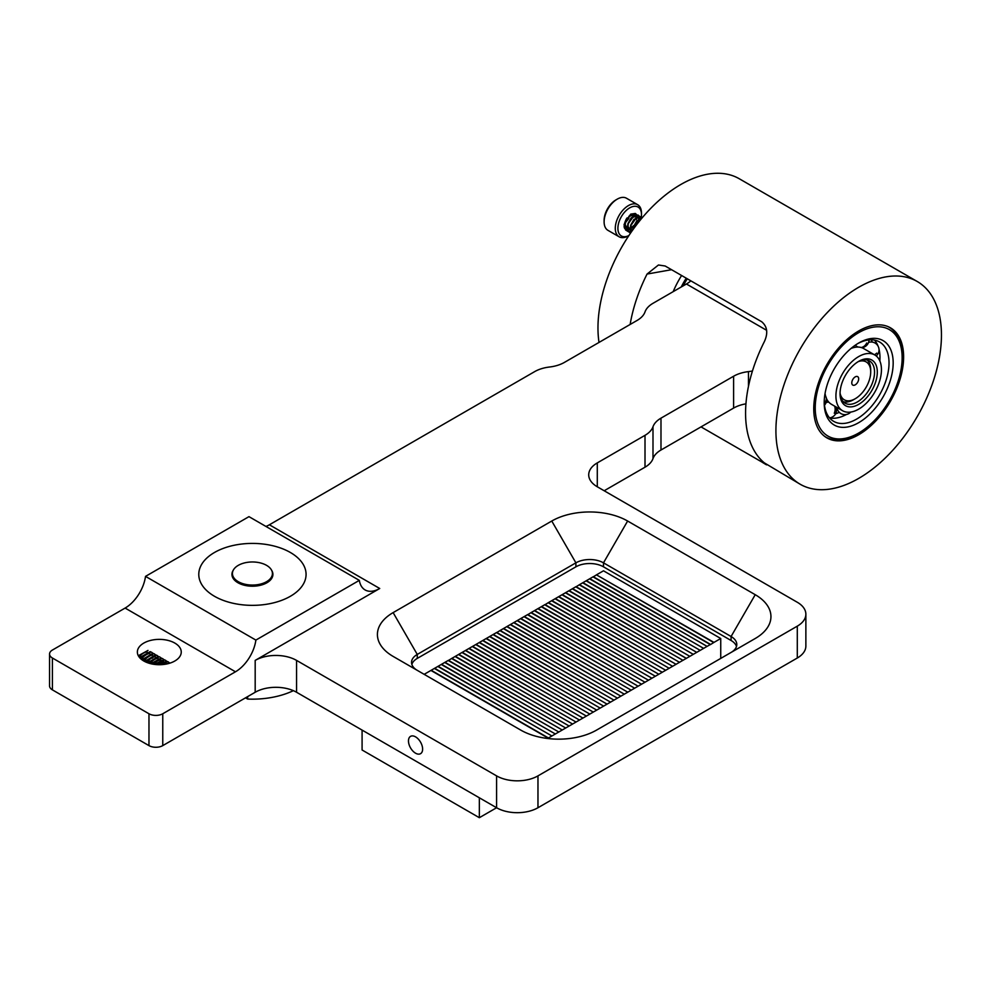 <?xml version="1.0" encoding="UTF-8"?>
<svg xmlns="http://www.w3.org/2000/svg" width="991" height="991" viewBox="0 0 991 991"><rect width="100%" height="100%" fill="white"/><g stroke="black" fill="none" stroke-linecap="round" stroke-linejoin="round"><path stroke-width="1.49" d="M149.492 659.572L147.25 662.62M174.837 643.085A21.951 12.672 0 0 0 150.917 640.335A21.951 12.672 0 0 0 137.365 652.041A21.951 12.672 0 0 0 143.794 660.997A21.951 12.672 0 0 0 167.714 663.747A21.951 12.672 0 0 0 181.254 652.041A21.951 12.672 0 0 0 174.837 643.085M415.539 736.858A9.997 5.773 -120 0 0 410.547 736.363A9.997 5.773 -120 0 0 409.01 744.377A9.997 5.773 -120 0 0 415.539 753.185A9.997 5.773 -120 0 0 420.543 753.68A9.997 5.773 -120 0 0 422.079 745.666A9.997 5.773 -120 0 0 415.539 736.858M265.935 526.444A29.259 16.897 120 0 0 269.379 524.784L534.657 371.625A29.259 16.897 0 0 1 549.534 367.017A29.259 16.897 180 0 0 564.424 362.396L637.04 320.477A29.259 16.897 180 0 0 645.03 311.88A29.259 16.897 0 0 1 653.019 303.296L686.429 283.996A29.259 16.897 120 0 0 690.888 280.862M745.938 403.832A29.259 16.897 0 0 0 733.6 408.081L733.6 376.233A29.259 16.897 180 0 1 748.478 371.613A29.259 16.897 0 0 0 752.454 370.981M733.6 376.233L660.985 418.152L660.985 450.013A29.259 16.897 0 0 0 652.995 458.598A29.259 16.897 180 0 1 645.005 467.195L645.005 435.334A29.259 16.897 0 0 0 652.995 426.749A29.259 16.897 180 0 1 660.985 418.152M733.6 408.081L660.985 450.013M805.869 614.209L805.869 646.07A29.259 16.897 180 0 1 797.297 658.012L797.297 626.151A29.259 16.897 0 0 0 805.869 614.209A29.259 16.897 0 0 0 797.297 602.268L597.288 486.779A29.259 16.897 180 0 1 588.716 474.838A29.259 16.897 180 0 1 597.288 462.896L645.005 435.334M604.176 490.768L645.005 467.195M148.972 713.755A9.749 5.636 0 0 0 162.759 713.755L162.759 745.616A9.749 5.636 180 0 1 148.972 745.616L148.972 713.755L52.412 658.012A9.749 5.636 0 0 1 49.55 654.035A9.749 5.636 0 0 1 52.412 650.046L125.114 608.065A29.259 16.897 120 0 0 145.516 576.378L248.976 516.645L359.324 580.367L255.876 640.087L145.516 576.378M255.876 640.087A29.259 16.897 -60 0 1 235.474 671.787L125.114 608.065M269.379 524.784L379.726 588.493A29.259 16.897 -60 0 1 365.097 589.942A29.259 16.897 -60 0 1 359.324 580.367M496.578 807.739L496.578 775.879A29.259 16.897 0 0 0 537.964 775.879L537.964 807.739A29.259 16.897 180 0 1 496.578 807.739L296.569 692.263A29.259 16.897 0 0 0 255.183 692.263L255.183 660.402A29.259 16.897 180 0 1 296.569 660.402L296.569 692.263M496.578 775.879L296.569 660.402M162.759 713.755L235.474 671.787M162.759 745.616L255.183 692.263M379.726 588.493L255.183 660.402M52.412 658.012L52.412 689.872L148.972 745.616M52.412 689.872A9.749 5.636 180 0 1 49.55 685.883L49.55 654.035M411.86 664.379A19.51 11.26 180 0 1 417.261 658.408L575.895 566.827A19.51 11.26 180 0 1 603.494 566.827L731.085 640.496A19.51 11.26 180 0 1 736.499 646.466M537.964 807.739L797.297 658.012M797.297 626.151L537.964 775.879M755.229 594.699A53.65 30.969 180 0 1 755.229 638.501L596.594 730.082A53.65 30.969 180 0 1 520.721 730.082L393.13 656.414A53.65 30.969 180 0 1 393.13 612.611L551.764 521.031A53.65 30.969 180 0 1 627.625 521.031L755.229 594.699L731.085 636.507L603.494 562.838A19.51 11.26 0 0 0 575.895 562.838L417.261 654.432A19.51 11.26 0 0 0 411.55 662.397A19.51 11.26 0 0 0 417.174 670.3M731.185 652.375A19.51 11.26 0 0 0 736.796 644.472A19.51 11.26 0 0 0 731.085 636.507L731.085 640.496M840.095 393.266A21.876 12.623 120 0 0 855.233 398.729L853.511 399.72A24.317 14.035 -60 0 1 843.267 401.727M855.233 384.842A4.881 2.812 120 0 0 858.417 380.544A4.881 2.812 120 0 0 857.673 376.642A4.881 2.812 120 0 0 855.233 376.877A4.881 2.812 120 0 0 852.049 381.176A4.881 2.812 120 0 0 852.793 385.09A4.881 2.812 120 0 0 855.233 384.842M853.511 399.72L855.233 398.729A21.876 12.623 120 0 0 870.705 371.935A21.876 12.623 120 0 0 858.404 361.554M867.311 360.067A24.317 14.035 -60 0 1 870.705 369.94L870.705 371.935M827.175 401.751A48.77 28.157 -60 0 1 826.135 402.42M687.283 278.793A48.77 28.157 120 0 0 683.158 285.891M871.176 339.814A45.846 26.472 -60 0 1 872.328 342.093M858.689 409.134A32.183 18.581 -60 0 1 842.585 410.732A32.183 18.581 -60 0 1 837.655 384.942A32.183 18.581 -60 0 1 858.689 356.574A32.183 18.581 -60 0 1 874.78 354.976A32.183 18.581 -60 0 1 879.711 380.767A32.183 18.581 -60 0 1 858.689 409.134M824.809 394.938A7.903 7.903 0 0 1 825.466 395.88L825.676 396.313A32.183 18.581 -60 0 1 825.057 393.402M826.048 397.131L825.676 396.313L826.048 397.131A7.903 5.748 161.4 0 1 826.135 397.366A7.903 5.748 161.4 0 1 824.289 403.064M842.585 410.732L831.461 404.303A32.183 18.581 -60 0 1 826.395 398.32M858.689 361.356L858.689 361.356A26.336 15.199 -60 0 1 877.308 372.108A26.336 15.199 -60 0 1 858.689 404.353A26.336 15.199 -60 0 1 840.058 393.6A26.336 15.199 -60 0 1 858.689 361.356L858.689 361.356M840.071 392.783A24.391 14.085 120 0 0 845.112 403.176A24.391 14.085 120 0 0 857.302 401.974A24.391 14.085 120 0 0 873.232 380.482A24.391 14.085 120 0 0 869.491 360.935A24.391 14.085 120 0 0 857.983 361.777M828.179 402.135A32.183 18.581 -60 0 1 826.407 401.38M878.992 349.117A45.846 26.472 -60 0 1 879.859 360.984M868.537 342.428A7.903 7.903 0 0 1 877.753 345.599L878.088 346.206A45.846 26.472 -60 0 0 877.63 345.079A45.846 26.472 -60 0 0 874.558 340.124M824.215 401.541A45.846 26.472 120 0 0 833.691 421.361A45.846 26.472 120 0 0 856.62 419.094A45.846 26.472 120 0 0 886.561 378.698A45.846 26.472 120 0 0 879.537 341.957A45.846 26.472 120 0 0 857.636 343.654M858.689 343.035L858.689 343.035A48.77 28.157 -60 0 1 893.176 362.941A48.77 28.157 -60 0 1 858.689 422.674A48.77 28.157 -60 0 1 824.202 402.767A48.77 28.157 -60 0 1 858.689 343.035L858.689 343.035M857.302 433.823L858.689 433.03A61.454 35.478 120 0 0 902.132 357.763A61.454 35.478 120 0 0 858.689 332.679A61.454 35.478 120 0 0 815.234 407.945A61.454 35.478 120 0 0 858.689 433.03L857.302 433.823A63.399 36.605 -60 0 1 824.623 436.362M858.156 347.061L857.227 346.639M874.78 354.976L863.657 348.559A32.183 18.581 -60 0 0 861.575 347.63L860.287 347.296A32.183 18.581 -60 0 0 856.075 347.147A32.183 18.581 -60 0 0 851.009 348.46M846.425 414.498A45.846 26.472 -60 0 1 835.438 418.152A45.846 26.472 -60 0 1 829.616 417.967M839.29 412.318A45.846 26.472 -60 0 1 835.611 413.804M887.998 326.609A63.399 36.605 -60 0 1 902.132 356.178L902.132 357.763M681.263 286.981A48.77 28.157 -60 0 1 686.255 278.198M941.45 335.069A117.049 67.574 -60 0 1 890.352 452.862A117.049 67.574 -60 0 1 800.158 484.227A117.049 67.574 -60 0 1 775.916 430.639A117.049 67.574 -60 0 1 827.014 312.846A117.049 67.574 -60 0 1 917.208 281.481A117.049 67.574 -60 0 1 941.45 335.069M800.158 484.227L764.296 462.847A117.049 67.574 -60 0 1 745.566 413.123A117.049 67.574 -60 0 1 764.296 341.759C768.236 333.236 767.368 326.559 761.72 321.765L665.159 266.009L658.458 264.993L647.049 274.061A117.049 67.574 -60 0 0 630.14 324.466M764.296 462.847C768.236 465.807 767.381 465.51 761.72 461.93L701.021 426.886M599.01 342.428A117.049 67.574 -60 0 1 597.969 327.897A117.049 67.574 -60 0 1 649.068 210.104A117.049 67.574 -60 0 1 739.261 178.752L917.208 281.481M681.597 275.51A63.548 36.692 120 0 0 673.186 291.651M813.747 408.8A63.548 36.692 -60 0 1 841.483 344.843A63.548 36.692 -60 0 1 890.463 327.823A63.548 36.692 -60 0 1 903.619 356.909A63.548 36.692 -60 0 1 875.883 420.865A63.548 36.692 -60 0 1 826.915 437.886A63.548 36.692 -60 0 1 813.747 408.8M710.262 644.559L707.091 646.38L589.831 578.694L593.002 576.861L710.398 644.633L713.978 642.403L596.594 574.953M706.806 646.541L703.635 648.374L586.387 580.676L589.558 578.855L707.091 646.38M703.362 648.535L700.191 650.369L582.931 582.671L586.115 580.837L703.635 648.374M699.906 650.53L696.735 652.363L579.487 584.665L582.658 582.832L700.191 650.369M575.895 586.895L579.215 584.826L696.735 652.363M696.462 652.512L693.291 654.345L576.044 586.66M693.019 654.506L689.847 656.339L572.587 588.642L575.759 586.808L693.291 654.345M689.563 656.5L686.391 658.334L569.144 590.636L572.315 588.803L689.847 656.339M686.119 658.495L682.948 660.328L565.688 592.63L568.871 590.797L686.391 658.334M682.663 660.477L679.492 662.31L562.244 594.625L565.415 592.791L682.948 660.328M679.219 662.471L676.048 664.304L558.8 596.607L561.971 594.773L679.492 662.31M675.775 664.466L672.604 666.299L555.344 598.601L558.515 596.768L676.048 664.304M672.319 666.46L669.148 668.281L551.9 600.596L555.071 598.762L672.604 666.299M668.875 668.442L665.704 670.275L548.444 602.578L551.628 600.757L669.148 668.281M544.864 604.807L548.172 602.739L665.704 670.275M665.432 670.436L662.248 672.27L545 604.572M661.976 672.431L658.804 674.264L541.557 606.566L544.728 604.733L662.248 672.27M658.532 674.425L655.361 676.246L538.101 608.561L541.272 606.727L658.804 674.264M655.076 676.407L651.905 678.24L534.657 610.543L537.828 608.709L655.361 676.246M651.632 678.401L648.461 680.235L531.213 612.537L534.384 610.704L651.905 678.24M527.621 614.767L530.928 612.698L648.461 680.235M648.188 680.396L645.005 682.229L527.757 614.531M644.732 682.378L641.561 684.211L524.313 616.526L527.485 614.693L645.005 682.229M641.288 684.372L638.117 686.206L520.857 618.508L524.028 616.675L641.561 684.211M637.832 686.367L634.661 688.2L517.413 620.502L520.585 618.669L638.117 686.206M634.389 688.361L631.217 690.182L513.97 622.497L517.141 620.663L634.661 688.2M630.945 690.343L627.761 692.176L510.514 624.479L513.685 622.658L631.217 690.182M627.489 692.337L624.318 694.171L507.07 626.473L510.241 624.64L627.761 692.176M624.045 694.332L620.874 696.165L503.614 628.467L506.797 626.634L624.318 694.171M620.589 696.326L617.418 698.147L500.17 630.462L503.341 628.628L620.874 696.165M496.578 632.692L499.898 630.61L617.418 698.147M617.145 698.308L613.974 700.142L496.726 632.444M613.702 700.303L610.53 702.136L493.27 634.438L496.441 632.605L613.974 700.142M610.245 702.297L607.074 704.13L489.827 636.433L492.998 634.599L610.53 702.136M606.802 704.279L603.63 706.112L486.37 638.427L489.554 636.594L607.074 704.13M603.346 706.273L600.174 708.107L482.927 640.409L486.098 638.576L603.63 706.112M599.902 708.268L596.731 710.101L479.483 642.403L482.654 640.57L600.174 708.107M596.458 710.262L593.287 712.083L476.027 644.398L479.198 642.564L596.731 710.101M593.002 712.244L589.831 714.077L472.583 646.38L475.754 644.559L593.287 712.083M589.558 714.238L586.387 716.072L469.127 648.374L472.311 646.541L589.831 714.077M586.115 716.233L582.931 718.066L465.683 650.369L468.854 648.535L586.387 716.072M582.658 718.227L579.487 720.048L462.24 652.363L465.411 650.53L582.931 718.066M579.215 720.209L576.044 722.043L458.783 654.345L461.955 652.512L579.487 720.048M575.759 722.204L572.587 724.037L455.34 656.339L458.511 654.506L576.044 722.043M572.315 724.198L569.144 726.031L451.896 658.334L455.067 656.5L572.587 724.037M448.304 660.563L451.611 658.495L569.144 726.031M568.871 726.18L565.688 728.013L448.44 660.328M565.415 728.174L562.244 730.008L444.996 662.31L448.167 660.477L565.688 728.013M561.971 730.169L558.8 732.002L441.54 664.304L444.711 662.471L562.244 730.008M558.515 732.163L555.344 733.984L438.096 666.299L441.268 664.466L558.8 732.002M555.071 734.145L551.9 735.979L434.653 668.281L437.824 666.46L555.344 733.984M551.628 736.14L548.444 737.973L431.196 670.275L434.368 668.442L551.9 735.979M424.16 674.338L430.924 670.436L548.172 738.134L547.552 738.493M496.59 807.739L479.347 817.699L362.087 750.001L362.087 730.082M686.329 658.445L603.358 610.704M596.731 574.706L603.494 570.804L720.742 638.501L720.742 658.408M593.138 576.935L596.458 574.867L713.706 642.564M593.287 576.7L710.535 644.398M720.742 638.501L713.978 642.403M479.347 797.78L479.347 817.699M233.269 570.197A20.489 11.83 0 0 0 231.944 574.384A20.489 11.83 0 0 0 244.591 585.309A20.489 11.83 0 0 0 266.913 582.758A20.489 11.83 0 0 0 272.909 574.384A20.489 11.83 0 0 0 271.571 570.197M272.723 575.982A20.489 11.83 0 0 0 272.426 575.015M214.49 552.482A53.65 30.969 0 0 0 198.782 574.384A53.65 30.969 0 0 0 231.894 602.999A53.65 30.969 0 0 0 290.363 596.285A53.65 30.969 0 0 0 306.07 574.384A53.65 30.969 0 0 0 272.959 545.768A53.65 30.969 0 0 0 214.49 552.482M232.427 575.015A20.489 11.83 0 0 0 232.129 575.982M247.651 696.611L247.651 699.064A64.378 37.163 0 0 0 293.386 690.665M245.533 697.837L247.651 699.064M238.286 565.353A19.993 11.545 0 0 0 232.427 573.516A19.993 11.545 0 0 0 244.777 584.182A19.993 11.545 0 0 0 266.567 581.68A19.993 11.545 0 0 0 272.426 573.516A19.993 11.545 0 0 0 260.076 562.851A19.993 11.545 0 0 0 238.286 565.353M140.276 658.346L150.768 652.004L151.846 652.388L150.137 651.644L139.632 657.64M151.846 652.388L152.738 653.218M152.54 658.123A8.275 4.41 133.1 0 0 152.688 657.417M149.852 653.565A8.275 4.41 133.1 0 0 141.403 659.362M147.102 651.979A8.275 4.41 133.1 0 0 139.149 657.045M138.319 655.732L148.006 650.418M145.528 661.901L156.281 655.2L158.25 656.401M157.358 655.571L155.649 654.828L144.674 661.48M155.376 656.748A8.275 4.41 133.1 0 0 146.953 662.508M148.576 663.09L159.043 656.785L160.121 657.169L158.411 656.426L147.647 662.768M160.121 657.169L161.013 657.987M151.883 663.958L161.806 658.383L162.871 658.767L161.161 658.012L150.88 663.735M162.871 658.767L163.775 659.585M155.537 664.527L164.556 659.969L165.633 660.353L163.924 659.61L154.435 664.391M165.633 660.353L166.525 661.17M159.749 664.713L167.318 661.567L168.396 661.951L166.686 661.195L158.473 664.701M168.396 661.951L169.288 662.768M165.534 664.193L169.585 663.103M169.449 662.793L163.626 664.466M166.414 663.128A8.275 4.41 133.1 0 0 162.264 664.589M163.651 661.53A8.275 4.41 133.1 0 0 157.42 664.664M160.889 659.944A8.275 4.41 133.1 0 0 153.543 664.267M158.126 658.346A8.275 4.41 133.1 0 0 150.099 663.536M142.741 660.353L153.518 653.602L155.5 654.803M154.596 653.986L152.887 653.242L141.973 659.808M152.614 655.162A8.275 4.41 133.1 0 0 144.054 661.146M637.659 204.691L626.485 198.237A18.532 10.703 120 0 0 617.22 199.154L615.907 199.922A16.674 9.625 -60 0 0 604.114 220.349L604.114 221.86A18.532 10.703 120 0 0 607.954 230.346L619.127 236.787A18.532 10.703 -60 0 1 615.287 228.314A18.532 10.703 -60 0 1 623.376 209.658A18.532 10.703 -60 0 1 637.659 204.691A18.532 10.703 -60 0 1 641.487 213.176L641.487 214.688A16.674 9.625 120 0 0 629.694 207.875A16.674 9.625 120 0 0 617.901 228.314A16.674 9.625 120 0 0 628.889 235.548M628.864 235.598L628.393 235.87A18.532 10.703 -60 0 1 619.127 236.787M641.338 216.967A16.674 9.625 120 0 0 641.487 214.688M633.311 226.605L630.895 228.748M630.883 228.661A9.749 5.636 120 0 0 632.072 227.608M633.757 225.589A9.749 5.636 120 0 0 633.819 225.514L630.796 227.955M631.824 231.002L630.623 231.448M630.35 231.522L628.653 231.671M628.443 231.646L625.68 230.061L624.528 226.481L625.222 221.823L630.734 214.13L635.256 213.449L636.408 214.663M631.738 231.386L630.697 231.721M630.437 231.783L628.777 231.844M628.567 231.82L626.027 230.259L624.875 226.679L625.569 222.034L631.081 214.329L635.603 213.647L636.631 214.663M630.536 233.108L628.443 231.646L627.291 228.066L627.984 223.421L633.497 215.728L638.018 215.035L639.158 216.261M630.499 233.17L628.79 231.844L627.625 228.264L628.319 223.619L633.831 215.927L638.365 215.245L639.393 216.261M630.833 232.687L630.041 229.664L630.734 225.019L636.247 217.314L640.781 216.633L641.92 217.847M630.982 232.476L630.387 229.862L631.081 225.217L636.594 217.512L641.127 216.831L642.156 217.847L639.009 218.912L633.497 226.605L632.815 229.862L631.366 230.16M636.507 214.886L636.953 216.905M636.755 214.861L637.275 216.756M637.3 217.103L637.287 217.785M639.269 216.472L639.703 218.503M639.505 216.459L640.025 218.342M633.249 229.255L633.844 226.803L639.356 219.11L641.957 218.082M636.358 222.009L634.327 225.527M633.534 226.394L630.821 228.314M630.041 228.599L628.715 228.772M628.492 228.76L627.65 228.587M627.315 228.45L625.284 224.846L625.519 222.182M630.065 228.277L628.604 228.574M628.381 228.574L627.65 228.487M627.303 228.388L625.854 227.335L624.949 224.722M631.985 231.027L630.796 228.029L631.032 225.366M631.936 231.101L630.462 227.905M632.543 230.259L631.478 230.37M631.255 230.358L630.412 230.185M630.078 230.048L628.046 226.444L628.269 223.768M631.131 230.172L630.4 230.085M630.065 229.986L628.616 228.921L627.699 226.307M633.546 228.859L633.794 226.951M633.447 226.753L636.792 220.844M630.685 225.168L634.029 219.259M635.85 218.057L638.13 218.032L638.96 218.949M639.22 219.742L639.282 221.142M631.626 217.859L635.38 216.434L636.197 217.351M627.935 223.57L631.279 217.661M633.088 216.459L635.38 216.434M636.47 218.156L636.532 219.544M628.839 218.478L625.395 222.752M624.764 223.545L624.045 224.437M629.694 229.466C623.773 230.531 622.583 227.162 626.126 219.358A7.222 4.175 -60 0 1 627.117 217.896M625.172 221.984L626.126 219.358M628.864 216.273L634.723 215.072M617.22 199.154A18.532 10.703 120 0 0 604.114 221.86M766.613 330.3L686.429 283.996M748.478 386.304L748.478 371.613M652.995 426.749L652.995 458.598M597.288 462.896L597.288 486.779M627.625 521.031L603.494 562.838L603.494 566.827M551.764 521.031L575.895 562.838L575.895 566.827M417.261 658.408L417.261 654.432L393.13 612.611M834.595 406.112A7.903 6.367 104.7 0 1 834.261 413.247M861.08 347.531A7.903 6.367 -75.3 0 0 866.691 342.985M874.384 354.753A7.903 5.748 -18.6 0 0 876.713 353.118M761.72 461.93L762.451 461.211M671.551 269.701L647.049 274.061M837.023 407.524A7.903 7.903 0 0 0 850.724 412.07M829.541 417.88A7.903 7.903 0 0 0 835.921 406.88M824.487 405.208A7.903 7.903 0 0 0 825.974 396.908M855.332 345.153A7.903 7.903 0 0 0 857.351 346.701M876.193 355.955A7.903 7.903 0 0 0 878.447 346.924M863.694 347.222A7.903 7.903 0 0 0 863.372 348.398M861.6 347.643A7.903 7.903 0 0 0 869.008 339.913M828.786 402.123A7.903 7.903 0 0 0 826.085 402.557M232.427 573.516L232.427 576.96M272.426 573.516L272.426 576.96"/></g></svg>
